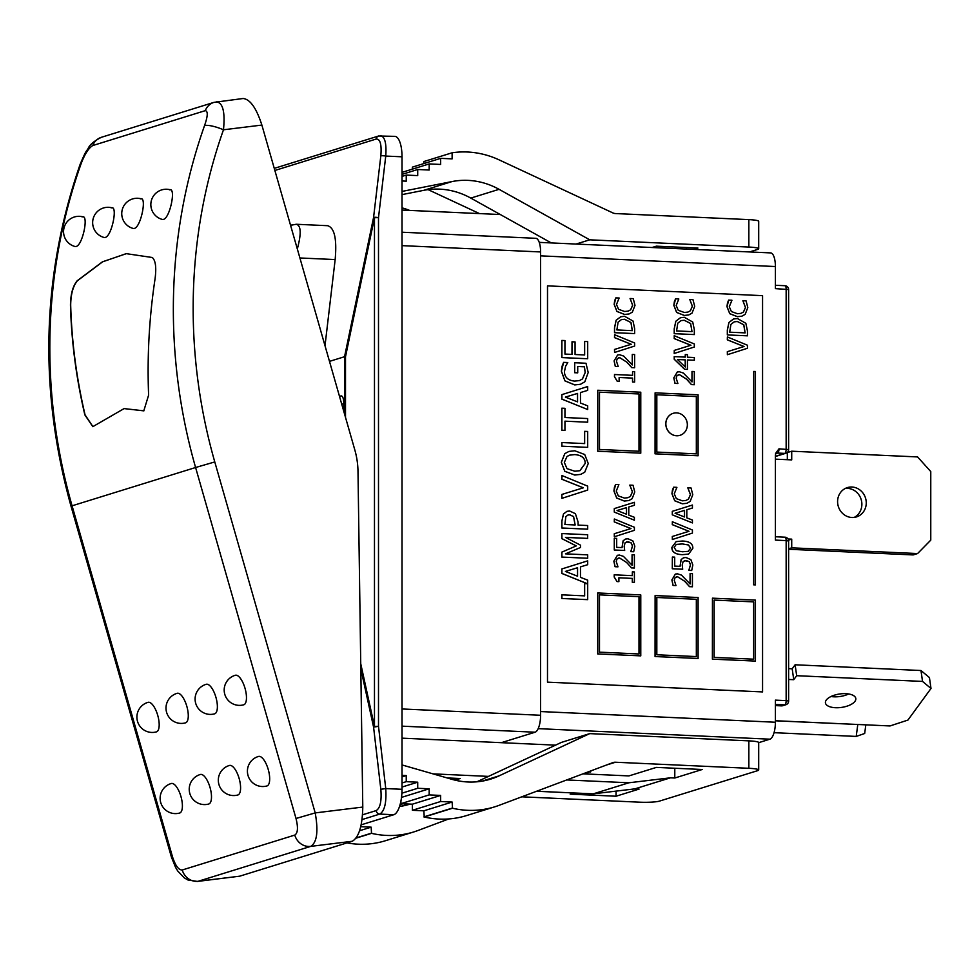 <?xml version="1.0" encoding="UTF-8"?>
<svg xmlns="http://www.w3.org/2000/svg" width="980" height="980" viewBox="0 0 980 980"><rect width="100%" height="100%" fill="white"/><g stroke="black" fill="none" stroke-linecap="round" stroke-linejoin="round"><path stroke-width="1.47" d="M92.72 145.554A15.349 14.235 -107.2 0 1 101.442 137.274A15.349 14.235 -107.2 0 1 101.467 137.261C94.252 140.924 89.829 144.611 88.212 148.311C86.387 151.827 87.024 147.956 80.005 164.689A15.349 3.602 19.5 0 1 81.034 163.905C84.672 154.264 88.568 148.151 92.72 145.554L205.261 110.654C208.115 111.071 207.87 116.056 204.55 125.587A15.349 3.602 19.5 0 1 223.477 129.789L261.881 125.073L354.821 449.93A76.746 71.16 -107.2 0 1 357.994 471.368L362.784 807.067L315.205 812.91L296.009 818.484C298.263 827.622 297.859 833.159 294.784 835.083A15.349 14.235 72.8 0 0 310.721 846.377C316.993 842.494 318.476 831.334 315.205 812.91L214.779 461.935A521.887 483.924 -107.2 0 1 223.477 129.789C225.253 111.83 222.852 102.533 216.286 101.871M197.225 881.461L239.708 876.181L352.249 841.269C358.876 837.349 362.392 825.944 362.784 807.067M92.916 426.655L85.064 414.883C76.489 378.268 71.687 341.652 70.683 305.037C70.842 294.086 73.084 285.989 77.408 280.746L102.618 261.819L126.065 253.71M143.901 410.841L124.142 408.599M94.754 425.541L92.831 426.668L84.856 414.908C76.269 378.292 71.479 341.677 70.462 305.074C70.621 294.123 72.863 286.013 77.187 280.77L102.435 261.819L126.371 253.673L152.243 257.495C155.587 260.362 156.531 267.466 155.061 278.835C149.217 317.569 147.061 356.328 148.617 395.136L143.791 410.853L124.08 408.599L94.754 425.541M82.075 216.935C89.131 213.689 82.773 245.221 76.122 246.482L75.093 246.519A15.349 15.349 0 0 1 64.092 227.63A15.349 15.349 0 0 1 83.141 216.899M111.181 207.919C118.225 204.661 111.867 236.204 105.215 237.454L104.186 237.503A15.349 15.349 0 0 1 93.186 218.614A15.349 15.349 0 0 1 112.235 207.882M140.275 198.891C147.319 195.645 140.961 227.176 134.309 228.438L133.28 228.475A15.349 15.349 0 0 1 122.279 209.585A15.349 15.349 0 0 1 141.328 198.854M169.369 189.863C176.425 186.617 170.054 218.148 163.403 219.41L162.374 219.446A15.349 15.349 0 0 1 151.373 200.557A15.349 15.349 0 0 1 170.422 189.826M179.695 813.02A15.349 5.745 74.2 0 1 179.646 813.033A15.349 15.349 0 0 1 160.696 802.436A15.349 15.349 0 0 1 171.304 783.498A15.349 5.745 74.2 0 1 180.982 796.63A15.349 5.745 74.2 0 1 179.695 813.02M156.469 731.864A15.349 5.745 74.2 0 1 156.42 731.876A15.349 15.349 0 0 1 137.482 721.268A15.349 15.349 0 0 1 148.078 702.329A15.349 5.745 74.2 0 1 157.768 715.473A15.349 5.745 74.2 0 1 156.469 731.864M185.563 722.836A15.349 5.745 74.2 0 1 185.514 722.848A15.349 15.349 0 0 1 166.576 712.252A15.349 15.349 0 0 1 177.184 693.301A15.349 5.745 74.2 0 1 186.862 706.445A15.349 5.745 74.2 0 1 185.563 722.836M214.669 713.808A15.349 5.745 74.2 0 1 214.608 713.832A15.349 15.349 0 0 1 195.669 703.223A15.349 15.349 0 0 1 206.278 684.285A15.349 5.745 74.2 0 1 215.955 697.417A15.349 5.745 74.2 0 1 214.669 713.808M243.763 704.792A15.349 5.745 74.2 0 1 243.702 704.804A15.349 15.349 0 0 1 224.763 694.195A15.349 15.349 0 0 1 235.371 675.257A15.349 5.745 74.2 0 1 245.049 688.401A15.349 5.745 74.2 0 1 243.763 704.792M266.977 785.948A15.349 5.745 74.2 0 1 266.928 785.96A15.349 15.349 0 0 1 247.989 775.364A15.349 15.349 0 0 1 258.585 756.425A15.349 5.745 74.2 0 1 268.263 769.557A15.349 5.745 74.2 0 1 266.977 785.948M237.883 794.976A15.349 5.745 74.2 0 1 237.834 794.988A15.349 15.349 0 0 1 218.895 784.38A15.349 15.349 0 0 1 229.492 765.441A15.349 5.745 74.2 0 1 239.169 778.586A15.349 5.745 74.2 0 1 237.883 794.976M208.789 803.992A15.349 5.745 74.2 0 1 208.74 804.017A15.349 15.349 0 0 1 189.802 793.408A15.349 15.349 0 0 1 200.398 774.47A15.349 5.745 74.2 0 1 210.075 787.614A15.349 5.745 74.2 0 1 208.789 803.992M261.881 125.073C256.405 108.094 250.157 99.237 243.114 98.502L213.983 102.361A15.349 14.235 72.8 0 0 205.261 110.654M197.482 881.437L198.193 881.277A15.349 14.235 -107.2 0 1 182.243 869.995C178.666 870.13 175.408 865.72 172.492 856.789L171.439 857.145L175.604 867.471L177.76 871.048L184.326 877.909L187.989 880.003L197.482 881.437M345.499 417.333L345.499 356.769L374.47 217.719L378.501 217.621A3.834 0.625 -173.3 0 0 373.576 217.413L374.47 217.719L374.47 726.45A3.834 1.188 167.7 0 0 373.576 727.087L378.501 726.352L374.47 726.45L360.738 663.73M762.562 691.917L547.489 682.154L547.538 285.866L762.562 295.654L762.562 691.917L547.489 682.154L547.489 285.878M747.446 335.822L727.319 334.927L727.319 330.064L728.912 322.494L733.505 318.99L737.426 318.537L745.841 323.277L747.446 330.909L747.446 335.822L727.38 334.915L727.38 330.052L728.973 322.481L733.567 318.978M727.38 354.711L727.319 351.685L744.053 346.504L727.38 339.84L727.38 336.949L747.446 345.217L747.446 348.268L727.38 354.711L727.38 351.661M743.992 346.528L727.319 339.852L727.38 336.949M629.087 313.955L624.566 314.457L616.922 311.444L614.154 304.388L614.681 300.664L615.844 297.883L619.127 298.006L616.494 304.498L618.552 309.312L624.615 311.481L628.18 311.113L630.679 309.79L632.688 305.233L630.079 298.508L633.276 298.655L634.991 305.368L632.357 312.118L629.087 313.955L624.615 314.445L616.971 311.432L614.215 304.376L615.905 297.859M628.155 311.125L630.63 309.803L632.627 305.246L630.079 298.508M694.33 334.572L674.216 333.678L674.216 328.815L675.808 321.244L680.402 317.74L684.322 317.287L692.725 322.028L694.33 329.66L694.33 334.572L674.264 333.653L674.264 328.802L675.857 321.232L680.451 317.728M674.216 353.474L674.264 350.411L690.937 345.254L674.264 338.59L674.216 335.711L694.33 343.955L694.33 347.018L674.264 353.462L674.264 350.411M690.876 345.279L674.216 338.602L674.264 335.699M692.419 522.916L672.292 514.831L672.292 511.34L692.419 505.043L692.419 508.032L686.808 509.71L686.808 517.857L692.419 520.049L692.419 522.916L672.354 514.818L672.354 511.315L692.419 505.043M692.419 508.032L686.808 509.71M672.354 539.502L672.292 536.476L689.014 531.307L672.354 524.631L672.354 521.752L692.419 530.009L692.419 533.071L672.354 539.502L672.354 536.464M688.965 531.319L672.292 524.655L672.354 521.752M614.276 512.087L614.276 508.596L634.391 502.299L634.391 505.288L628.78 506.966L628.78 515.113L634.391 517.305L634.391 520.184L614.276 512.087L614.325 508.583L634.391 502.299M614.325 536.758L614.276 533.733L630.998 528.563L614.325 521.899L614.325 519.008L634.391 527.265L634.391 530.327L614.325 536.758L614.325 533.72M630.948 528.588L614.276 521.911L614.325 519.008M621.982 547.612L623.121 540.776L625.497 539.049L628.021 538.792L632.847 540.887L634.82 546.215L633.68 551.752L630.777 551.642L632.443 546.081L631.218 542.945L626.441 541.854M633.68 551.752L630.838 551.63L632.492 546.068L631.279 542.932L628.009 541.695L625.105 542.773L624.187 546.215L624.677 550.466L614.276 550.013L614.276 538.302L616.69 538.388L616.69 547.355L622.043 547.587L623.17 540.764L625.497 539.049M634.342 568.045L631.5 567.91L626.661 562.532L619.507 557.988L617.045 558.918L616.236 561.491L617.976 566.832L615.109 566.697L613.909 561.173L617.4 555.293L619.421 555.06L623.439 556.358L632.076 565.24L632.076 554.754L634.391 554.864L634.391 568.02L631.549 567.898L626.722 562.52L619.568 557.975L618.27 558.122M617.976 566.832L615.048 566.71L613.848 561.197L617.4 555.293M632.014 565.166L632.076 554.754M634.342 582.377L632.296 582.279L632.296 578.408L618.895 577.796L618.895 581.654L617.057 581.569L614.203 577.048L614.203 574.831L632.345 575.64L632.345 571.855L634.391 571.952L634.391 582.353L632.345 582.267L632.345 578.396L618.895 577.784M618.895 581.654L617.008 581.581L614.264 577.036L614.264 574.819M632.296 575.64L632.345 571.855M587.694 358.754L561.846 357.59L561.846 340.428L564.946 340.55L564.946 354.074L572.014 354.393L572.014 341.787L575.064 341.922L575.064 354.527L584.644 354.968L584.644 341.457L587.694 341.591L587.694 358.754L561.895 357.577L561.895 340.415M571.965 354.393L572.014 341.787M584.595 354.968L584.644 341.457M579.437 380.595L582.488 378.942L585.232 372.474L584.399 366.777L577.722 366.483L577.722 372.841L574.709 372.706L574.709 362.747L585.979 363.249L588.196 372.474L584.827 381.784L580.491 384.283L574.721 384.932L564.909 380.877L561.381 371.249L562.091 366.189L563.598 362.367L567.788 362.539L565.619 366.214L564.407 371.788C564.713 377.386 568.143 380.497 574.672 381.098L579.437 380.595L582.438 378.966L585.17 372.486L584.337 366.802L577.722 366.496M577.722 372.841L574.66 372.719L574.709 362.747M580.748 474.369L574.795 475.031L564.848 471.294L561.356 462.303L564.848 453.618L568.939 451.425L574.795 450.776L584.729 454.524L588.245 463.528L584.729 472.225L580.687 474.394L574.746 475.055L564.786 471.307L561.295 462.327L564.786 453.642L568.915 451.437M561.895 498.342L561.846 494.447L583.333 487.807L561.895 479.232L561.895 475.521L587.694 486.141L587.694 490.074L561.895 498.342L561.895 494.435M583.272 487.82L561.846 479.245L561.895 475.521M640.773 453.164L597.714 451.229L597.763 390.248L640.773 392.208L640.773 453.164L597.763 451.204L597.763 390.248M655.106 392.858L655.057 453.838L698.103 455.774L655.106 453.814L655.106 392.858L698.103 394.805L698.103 455.774M712.448 598.168L712.386 659.148L755.445 661.083L712.448 659.136L712.448 598.168L755.445 600.128L755.445 661.083M640.773 655.865L597.714 653.93L597.714 592.974L640.773 594.909L640.773 655.865L597.763 653.917L597.763 592.949M698.103 658.474L655.057 656.539L655.106 595.558L698.103 597.518L698.103 658.474L655.106 656.527L655.106 595.558M755.445 584.889L753.669 584.827L753.73 371.432L755.445 371.506L755.445 584.889L753.73 584.803L753.73 371.432M587.339 583.737L561.846 573.447L561.846 568.951L587.694 560.854L587.694 564.701L580.479 566.869L580.479 577.343L587.694 580.16L587.694 599.65L561.895 598.474L561.895 594.836L584.644 595.865L584.644 583.615L587.449 583.749L561.895 573.423L561.895 568.939L587.694 560.854M587.694 564.701L580.479 566.869M587.694 599.65L561.846 598.498L561.895 594.836M584.595 595.865L584.644 583.615M587.694 538.388L565.472 537.371L580.589 545.223L580.589 547.44L565.472 553.847L587.694 554.851L587.694 558.257L561.895 557.081L561.895 552.108L576.265 545.909L561.895 538.633L561.895 533.561L587.694 534.737L587.645 538.4L565.509 537.395M587.694 558.257L561.846 557.106L561.846 552.12L576.203 545.921L561.846 538.645L561.895 533.561M587.694 529.176L561.846 528.024L561.846 521.127L563.451 514.022L566.967 511.315L569.674 511.021L575.407 513.679L578.077 522.009L578.077 525.096L587.694 525.537L587.694 529.176L561.895 528L561.895 521.115L563.5 514.01L566.967 511.315M587.694 447.37L561.846 446.206L561.895 442.543L584.644 443.585L584.644 431.335L587.694 431.47L587.694 447.37L561.895 446.194L561.895 442.543M584.595 443.585L584.644 431.335M564.946 430.367L561.846 430.245L561.846 408.195L564.946 408.317L564.946 417.517L587.694 418.558L587.694 422.196L564.946 421.167L564.946 430.367L561.895 430.232L561.895 408.182M587.694 422.196L564.946 421.18M587.694 409.53L561.846 399.13L561.846 394.634L587.694 386.537L587.694 390.383L580.479 392.551L580.479 403.025L587.694 405.843L587.694 409.53L561.895 399.105L561.895 394.622L587.694 386.537M587.694 390.383L580.479 392.551M628.842 500.547L624.321 501.05L616.677 498.036L613.921 490.98L614.436 487.244L615.612 484.463L618.882 484.598L616.249 491.078L618.319 495.892L624.383 498.073L627.947 497.705L630.385 496.395L632.394 491.838L629.785 485.112L633.031 485.235L634.758 491.96L632.125 498.698L628.842 500.547L624.383 501.025L616.739 498.024L613.97 490.956L615.661 484.451M692.419 586.775L689.565 586.64L684.738 581.275L677.584 576.73L675.061 577.673L674.252 580.246L675.992 585.575L673.076 585.464L671.876 579.952L675.367 574.072L677.437 573.815L681.455 575.101L690.092 583.994L690.092 573.508L692.419 573.619L692.419 586.775L689.516 586.665L684.689 581.287L677.535 576.742L676.261 576.877M690.03 583.921L690.092 573.508M691.696 570.507L688.805 570.397L690.459 564.835L689.234 561.699L685.976 560.462L683.134 561.528L682.202 564.97L682.692 569.221L672.354 568.743L672.354 557.044L674.706 557.142L674.706 566.097L680.059 566.342L681.198 559.519L683.575 557.792L686.037 557.534L690.876 559.641L692.836 564.97L691.696 570.507L688.854 570.372L690.508 564.811L689.295 561.687L684.481 560.597M682.692 569.221L672.292 568.755L672.354 557.044M679.998 566.366L681.137 559.531L683.513 557.804M688.548 554.104L682.35 554.68C675.232 554.411 671.753 551.973 671.888 547.367L676.151 541.609L682.386 541.021C689.467 541.291 692.958 543.716 692.836 548.31L688.597 554.092L682.399 554.655C675.293 554.386 671.802 551.948 671.937 547.355L676.151 541.609M686.808 503.304L682.35 503.794L674.706 500.78L671.937 493.724L672.452 489.988L673.628 487.207L676.898 487.342L674.264 493.822L676.335 498.636L682.399 500.817L685.963 500.449L688.413 499.139L690.41 494.582L687.813 487.856L691.047 487.979L692.774 494.704L690.141 501.442L686.858 503.279L682.399 503.769L674.755 500.755L671.986 493.7L673.677 487.195M694.33 384.711L691.488 384.589L686.662 379.211L679.508 374.666L676.984 375.61L676.163 378.182L677.903 383.523L675.048 383.388L673.848 377.876L677.339 371.996L679.361 371.763L683.379 373.049L692.003 381.93L692.003 371.457L694.33 371.555L694.281 384.736L691.439 384.601L686.6 379.236L679.446 374.691L678.185 374.826M677.903 383.523L674.987 383.401L673.787 377.888L677.303 371.996M691.954 381.869L692.003 371.457M694.33 360.273L687.433 359.979L687.433 369.374L684.555 369.264L674.216 359.256L674.216 356.622L685.277 357.1L685.277 354.564L687.433 354.662L687.433 357.198L694.33 357.516L694.33 360.273L687.433 359.954M685.216 357.1L685.277 354.564M688.72 314.96L684.261 315.438L676.617 312.436L673.848 305.368L674.375 301.644L675.539 298.863L678.822 298.986L676.188 305.478L678.246 310.293L684.322 312.473L687.874 312.093L690.386 310.77L692.382 306.213L689.785 299.488L692.97 299.635L694.698 306.348L692.052 313.098L688.781 314.935L684.322 315.425L676.678 312.412L673.909 305.356L675.6 298.839M687.85 312.106L690.324 310.795L692.333 306.226L689.785 299.488M634.587 382.077L632.529 381.98L632.529 378.109L619.14 377.496L619.14 381.355L617.302 381.269L614.509 376.737L614.509 374.519L632.59 375.34L632.59 371.555L634.636 371.653L634.636 382.053L632.59 381.967L632.59 378.084L619.14 377.484M619.14 381.355L617.241 381.281L614.448 376.749L614.509 374.519M632.529 375.34L632.59 371.555M634.587 367.745L631.733 367.61L626.906 362.233L619.752 357.688L617.29 358.619L616.469 361.191L618.209 366.52L615.354 366.398L614.142 360.873L617.633 354.993L619.654 354.76L623.672 356.059L632.308 364.94L632.308 354.454L634.636 354.564L634.636 367.721L631.794 367.598L626.955 362.22L619.801 357.676L618.515 357.823M618.209 366.52L615.293 366.41L614.093 360.897L617.633 354.993M632.259 364.866L632.259 354.478M614.57 352.469L614.509 349.444L631.242 344.274L614.57 337.61L614.57 334.719L634.636 342.976L634.636 346.038L614.57 352.469L614.57 349.431M631.181 344.299L614.509 337.622L614.57 334.719M634.636 333.592L614.57 332.673L614.57 327.822L616.163 320.252L620.757 316.748L624.615 316.307L633.031 321.048L634.636 328.68L634.636 333.592L614.509 332.698L614.509 327.835L616.101 320.264L620.732 316.748M741.836 316.209L737.377 316.687L729.733 313.686L726.964 306.618L727.491 302.894L728.655 300.113L731.938 300.235L729.292 306.728L731.362 311.542L737.426 313.723L740.99 313.355L743.489 312.02L745.498 307.463L742.889 300.738L746.086 300.885L747.801 307.598L745.168 314.347L741.885 316.185L737.426 316.675L729.782 313.661L727.025 306.605L728.716 300.088M740.966 313.355L743.44 312.044L745.437 307.475L742.889 300.738M745.082 332.882L743.747 324.784L737.34 321.514L734.179 321.857L737.401 321.501L743.808 324.76L745.143 332.882L729.683 332.183L730.896 324.429L734.204 321.844M691.966 331.632L690.63 323.535L684.224 320.264L681.063 320.607M684.469 516.95L684.469 510.409L675.085 513.263L684.53 510.384L684.53 516.975L675.085 513.263M626.453 514.218L626.453 507.665L617.057 510.519L626.514 507.652L626.514 514.231L617.057 510.519M579.866 470.706L585.219 463.393C585.109 458.077 581.618 455.149 574.746 454.598L569.637 455.149M696.339 453.863L696.339 396.582L656.821 394.781L696.388 396.557L696.388 453.863L656.821 452.074L656.821 394.756M679.961 435.328L680.022 435.316A11.515 10.67 -107.2 0 1 679.961 435.328A11.515 10.67 -107.2 0 1 666.351 427.488A11.515 10.67 -107.2 0 1 673.138 413.34A11.515 10.67 -107.2 0 1 673.174 413.327A11.515 10.67 -107.2 0 1 676.604 412.886A11.515 10.67 -107.2 0 1 687.213 422.956A11.515 10.67 -107.2 0 1 680.022 435.316A11.515 10.67 -107.2 0 1 666.412 427.476A11.515 10.67 -107.2 0 1 673.199 413.315L673.138 413.34M638.997 451.253L638.997 393.972L599.49 392.172L639.046 393.948L639.046 451.253L599.49 449.465L599.49 392.159M753.669 659.173L753.669 601.892L714.163 600.091L753.73 601.879L753.73 659.185L714.163 657.384L714.163 600.079M638.997 653.966L638.997 596.673L599.49 594.872L639.046 596.661L639.046 653.966L599.49 652.166L599.49 594.86M696.339 656.576L696.339 599.282L656.821 597.482L696.388 599.27L696.388 656.576L656.821 654.775L656.821 597.469M577.502 576.179L577.502 567.751L565.411 571.426L577.551 567.739L577.551 576.203L565.411 571.426M575.101 524.962L573.545 516.57L569.723 514.843L567.898 515.039L569.784 514.818L573.606 516.558L575.15 524.962L564.86 524.496L565.852 516.619L567.922 515.027M577.502 401.861L577.502 393.433L565.411 397.108L577.551 393.421L577.551 401.886L565.411 397.108M688.389 551.324L682.399 551.752L676.286 550.736L674.167 547.452L676.249 544.415L682.386 543.924L688.499 544.966L690.606 548.2L688.144 551.409L690.557 548.224L688.438 544.978L682.325 543.937L676.2 544.439M685.216 366.973L685.216 359.868L677.462 359.513M632.272 330.652L630.936 322.543L624.529 319.284L621.369 319.627L624.591 319.26L630.998 322.53L632.333 330.652L616.873 329.942L618.086 322.2L621.394 319.615M690.63 323.535L692.027 331.632L676.58 330.934L677.78 323.18L681.088 320.595L684.285 320.252L690.692 323.51M634.342 505.313L628.78 506.966M634.342 520.196L614.325 512.075M624.677 550.466L614.325 549.988L614.325 538.29M580.491 384.283L574.77 384.907L564.97 380.865L561.43 371.224L563.647 362.355M574.795 454.585C581.679 455.137 585.17 458.064 585.268 463.369L579.891 470.706L574.795 471.233L567.004 468.636L564.321 462.425L567.004 456.472L569.662 455.137L574.795 454.585M627.947 497.705L630.446 496.382L632.443 491.813L629.846 485.1M675.992 585.575L673.125 585.452L671.925 579.927L675.367 574.072M685.963 500.449L688.462 499.114L690.459 494.557L687.862 487.832M685.277 359.856L685.277 367.035L677.437 359.501L685.216 359.868M687.384 369.399L684.604 369.252L674.264 359.231L674.264 356.61M857.966 724.49L775.401 720.802M857.782 724.551L856.214 736.421L864.679 733.493L865.818 724.845M856.214 736.421L774.053 732.685M788.03 538.976L791.717 539.147L791.717 547.832L917.574 553.553L930.767 540.139L930.767 471.552L917.574 456.925L791.717 451.204L791.717 459.89L775.401 459.155M791.717 451.204L787.332 452.564L787.332 459.694M788.618 549.253L913.189 554.925L917.574 553.553M854.217 517.403A15.349 14.235 72.8 0 0 861.873 504.271A15.349 14.235 72.8 0 0 845.238 488.469M866.259 502.912A15.349 14.235 -107.2 0 1 856.471 516.913A15.349 14.235 -107.2 0 1 838.329 506.476A15.349 14.235 -107.2 0 1 847.382 487.599A15.349 14.235 -107.2 0 1 866.259 502.912M791.717 547.832L788.618 548.8M791.717 539.147L788.52 540.139M775.645 453.666L777.618 453.066A3.834 1.36 -87.4 0 0 778.99 448.828L775.805 453.164L775.401 455.259L775.401 540.102L786.156 540.593A3.834 1.36 -87.4 0 0 784.956 537.187A3.834 1.36 -87.4 0 0 784.784 537.212M775.401 720.729L890.012 725.947L907.921 720.08L931 688.475L929.432 677.572L920.967 670.516L795.111 664.783L792.183 668.789L788.618 668.63M830.991 696.511A15.349 6.774 171.8 0 0 848.68 693.975M854.952 701.349A15.349 6.774 -8.2 0 1 838.488 707.707A15.349 6.774 -8.2 0 1 825.43 702.88A15.349 6.774 -8.2 0 1 839.652 693.987A15.349 6.774 -8.2 0 1 855.81 698.52A15.349 6.774 -8.2 0 1 854.952 701.349M931 688.475L922.535 681.418L920.967 670.516M922.535 681.418L796.679 675.698L795.111 664.783M796.679 675.698L793.751 679.691L792.183 668.789M793.751 679.691L788.618 679.458M775.401 536.758L784.956 537.187A3.834 3.834 0 0 1 788.618 541.021L786.156 540.593L786.156 700.627L775.401 700.136L775.401 722.236L540.593 711.554M538.179 728.642L769.913 739.177A15.349 5.451 -87.4 0 0 775.401 722.236M769.913 739.177L758.704 742.656M402.021 738.161L501.344 742.681L535.105 732.207A15.349 5.451 -87.4 0 0 540.593 715.265L540.593 251.946A15.349 5.451 -87.4 0 0 535.803 238.311L402.021 232.223M362.061 819.574L379.75 814.086C384.613 811.146 386.61 802.645 385.752 788.569L378.501 726.352L378.501 217.621L385.752 156.065A3.834 0.625 -173.3 0 0 380.828 155.857L373.576 217.413L344.556 356.708L344.58 414.124M344.556 356.708L329.488 361.375M339.497 396.373L341.04 395.896C342.706 395.883 343.625 398.395 343.784 403.429L343.784 411.355M399.522 806.503A76.746 71.16 72.8 0 0 409.763 804.2A76.746 71.16 72.8 0 0 410.106 804.09M448.791 818.937L418.142 830.44A92.096 85.395 -107.2 0 1 413.781 831.934A92.096 85.395 -107.2 0 1 371.543 833.343L371.151 827.157L360.75 826.679M583.86 773.514A7.681 0.907 180 0 0 587.228 773.048L587.228 772.252M590.254 771.456L587.228 773.048M606.645 764.964L615.465 762.232A7.681 7.117 72.8 0 0 612.831 762.636L499.114 805.327A92.096 85.395 72.8 0 1 494.753 806.822L466.48 815.593A92.096 85.395 72.8 0 1 424.242 817.002L423.85 810.815L412.384 810.289L412.384 804.188L400.918 803.673L400.918 801.126M615.465 762.232L748.842 768.295A15.349 1.825 0 0 1 758.704 769.998A15.349 1.825 0 0 1 757.687 770.648L659.418 801.126A15.349 1.825 0 0 1 639.597 802.179L521.777 796.814M590.254 772.105A7.681 0.907 180 0 0 590.756 771.787A7.681 0.907 180 0 0 589.703 771.321M670.492 777.814L634.807 788.876L593.243 793.849L628.915 782.775L670.492 777.814L674.791 778.01L702.244 769.496L656.367 767.401L628.915 775.915L583.014 773.833M634.807 788.876L639.107 789.072L616.053 796.226L570.176 794.143L573.949 792.967M536.562 791.264L593.243 793.849M500.327 214.534L402.021 210.063M402.021 194.616L423.789 190.328A76.746 71.16 -107.2 0 1 470.792 198.095L551.299 242.93M402.021 180.982L406.247 181.178L406.247 175.077L417.713 175.604L417.713 169.503L429.179 170.03L429.179 163.929L440.657 164.444L440.657 158.356L412.384 167.127L412.384 169.136M440.657 158.356L452.123 158.87L452.123 152.782L423.85 161.553L423.85 163.562M452.123 152.782L452.515 152.721A92.096 85.395 -107.2 0 1 499.114 159.875L612.831 212.893A7.681 7.117 72.8 0 0 615.465 213.554L748.842 219.618L748.842 247.058A15.349 1.825 0 0 1 758.704 248.761A15.349 1.825 0 0 1 757.687 249.41L749.516 251.946M758.704 248.761L758.704 221.321A15.349 1.825 180 0 0 748.842 219.618M413.781 831.934L385.507 840.705A92.096 85.395 -107.2 0 1 347.018 842.898M399.975 805.021L402.694 803.747M758.704 769.998L758.704 742.558A15.349 1.825 180 0 0 748.842 740.856L589.727 733.616L499.065 775.866A76.746 71.16 -107.2 0 1 490.735 779.088A76.746 71.16 -107.2 0 1 452.062 779.357L402.021 764.939M402.021 775.376L406.247 775.572L406.247 781.673L417.713 782.187L417.713 788.288L429.179 788.802L429.179 794.903L440.657 795.429L440.657 801.518L452.123 802.044L452.515 808.231A92.096 85.395 72.8 0 0 494.753 806.822M501.344 742.681L555.538 745.143M589.727 733.616L561.454 742.387L476.88 781.795M748.842 247.058L589.727 239.818L499.065 189.324A76.746 71.16 72.8 0 0 452.062 181.557L402.021 191.418M345.499 356.769L344.58 356.708M376.198 810.583A3.834 3.553 -107.2 0 0 379.75 814.086L393.788 814.723A23.03 8.171 -87.4 0 0 402.021 789.304L385.752 788.569L380.828 789.304C381.771 801.04 380.228 808.133 376.198 810.583L362.551 814.809M378.623 136.012L394.842 136.355A23.03 8.171 -87.4 0 1 402.021 156.8L385.752 156.065C386.61 143.705 384.956 136.931 380.779 135.718L380.583 135.718M393.788 814.723L361.167 824.842M297.32 248.957C301.473 233.571 301.093 225.339 296.193 224.261L327.602 225.694C334.486 227.703 336.998 238.998 335.16 259.565L325.005 345.72M652.043 247.511L656.367 246.164L697.944 248.063L693.62 249.398M674.791 778.01L674.791 768.247M616.053 796.226L616.053 791.117M628.915 782.775L566.722 779.945M488.493 776.393L433.013 773.869M455.002 780.129L460.208 778.524L447.101 777.924M371.151 833.257L356.242 837.876M371.151 827.157L359.599 830.734M406.247 775.572L402.021 776.883M406.247 781.673L402.021 782.971M417.713 782.187L402.021 787.05M417.713 788.288L401.91 793.188M429.179 788.802L401.518 797.389M429.179 794.903L400.918 803.673M440.657 795.429L412.384 804.188M440.657 801.518L412.384 810.289M452.123 802.044L423.85 810.815M452.123 808.145L423.85 816.904M428.101 189.63L479.49 213.591M409.64 210.418A76.746 71.16 72.8 0 0 402.021 207.858M429.179 163.929L402.021 172.357M417.713 169.503L402.021 174.367M406.247 175.077L402.021 176.388M589.727 239.818L576.069 244.057M402.021 156.8L402.021 789.304M540.593 255.854L775.401 266.536L775.401 288.635L788.618 289.541L788.618 449.575L778.99 448.828M775.401 266.536A15.349 5.451 -87.4 0 0 770.611 252.901L539.257 242.379M653.525 247.573L656.747 246.188M686.772 247.548L686.086 249.055M80.005 164.689C41.699 275.956 38.71 389.783 71.013 506.17L72.079 505.815A537.236 498.146 -107.2 0 1 81.034 163.905M172.492 856.789L72.079 505.815L195.596 467.509L296.009 818.484M204.55 125.587A537.236 498.146 72.8 0 0 195.596 467.509L214.779 461.935M239.708 876.181L198.193 881.277L310.721 846.377L352.249 841.269M294.784 835.083L182.243 869.995M360.812 668.752L373.576 727.087L380.828 789.304M748.842 740.856L748.842 768.295M540.593 715.265L402.021 708.969M402.021 726.156L535.105 732.207M402.021 245.637L540.593 251.946M378.819 135.951A3.834 3.553 72.8 0 0 376.198 139.038C380.228 138.891 381.771 144.501 380.828 155.857M378.623 136L274.265 168.376M274.865 170.471L376.198 139.038M341.04 395.896L339.558 396.557M341.775 404.311L343.784 403.429M290.631 225.571A7.681 7.117 -107.2 0 1 292.285 224.788L292.285 224.788A7.681 7.117 -107.2 0 1 292.518 224.726M299.905 257.973L335.16 259.565M371.543 833.343L356.046 838.157M408.329 804.004L401.077 806.258M499.065 775.866L482.05 781.146M452.515 808.231L424.242 817.002M452.062 181.557L423.789 190.328M499.065 189.324L470.792 198.095M775.401 456.509L785.923 453.238A3.834 3.553 -107.2 0 1 784.784 453.385L777.618 453.066A3.834 3.553 72.8 0 0 775.67 453.581M775.401 456.3L784.784 453.385A3.834 1.36 -87.4 0 0 786.156 449.146L786.156 289.125A3.834 1.36 -87.4 0 0 784.956 285.719A3.834 1.36 -87.4 0 0 784.784 285.731M788.618 541.021L788.618 701.055L786.156 700.627A3.834 1.36 -87.4 0 1 784.784 704.865L781.611 705.845A3.834 1.36 92.6 0 1 781.44 705.87A3.834 1.36 92.6 0 1 781.268 705.833M775.401 704.436L784.784 704.865A3.834 3.553 -107.2 0 0 785.923 704.718L782.751 705.698A3.834 3.553 -107.2 0 1 781.611 705.845L775.401 705.563M71.013 506.17L171.439 857.145M101.442 137.274L213.983 102.361M290.558 225.327L296.168 224.273M776.479 453.201L775.499 453.801M785.923 453.238A3.834 3.834 0 0 0 788.618 449.575M788.618 289.541A3.834 3.834 0 0 0 784.956 285.719L775.401 285.278M775.401 705.6L781.44 705.87A3.834 3.834 0 0 0 782.751 705.698M785.923 704.718A3.834 3.834 0 0 0 788.618 701.055"/></g></svg>
